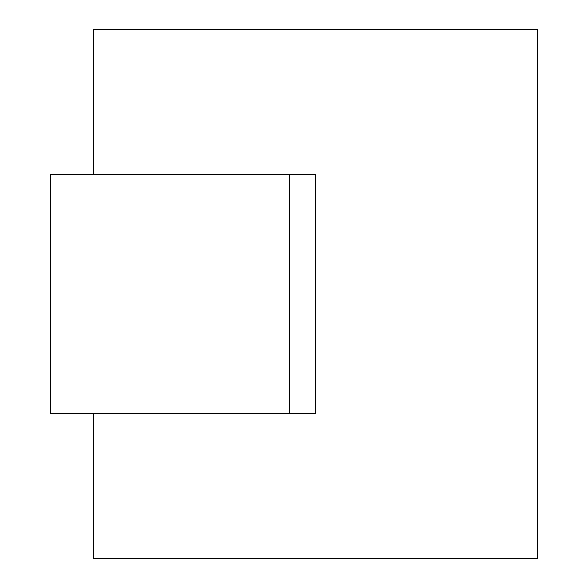 <?xml version="1.0" encoding="UTF-8"?>
<svg xmlns="http://www.w3.org/2000/svg" width="588" height="588" viewBox="0 0 588 588"><rect width="100%" height="100%" fill="white"/><g stroke="black" fill="none" stroke-linecap="round" stroke-linejoin="round"><path stroke-width="0.88" d="M93.418 29.4L537.263 29.4L537.263 558.6L93.418 558.6L537.263 558.6L537.263 29.4L93.418 29.4L93.418 174.504L93.418 29.4M93.418 413.496L93.418 558.6L93.418 413.496M315.337 174.504L315.337 413.496L315.337 174.504L289.73 174.504L289.73 413.496L315.337 413.496L289.73 413.496L289.73 174.504L50.737 174.504L50.737 413.496L289.73 413.496L50.737 413.496L50.737 174.504L315.337 174.504"/></g></svg>
